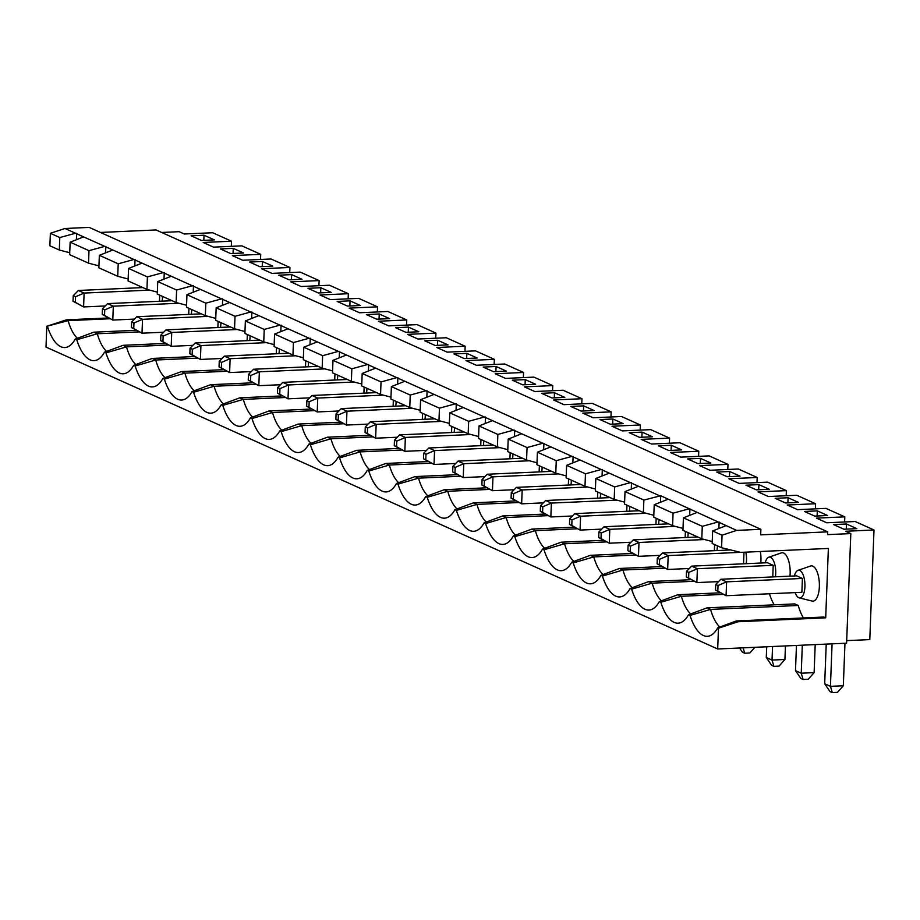 <?xml version="1.0" encoding="UTF-8"?>
<svg xmlns="http://www.w3.org/2000/svg" width="920" height="920" viewBox="0 0 920 920"><rect width="100%" height="100%" fill="white"/><g stroke="black" fill="none" stroke-linecap="round" stroke-linejoin="round"><path stroke-width="1.38" d="M73.243 295.722L73.025 301.266L75.325 302.3L75.543 296.746L73.243 295.722L78.373 290.478L84.123 293.066L83.593 306.935L73.025 301.266M128.076 280.933L146.935 289.409L147.407 276.92L128.559 268.445L128.076 280.933M796.456 645.449L795.489 670.622L801.239 673.21L802.309 645.184M815.2 644.609L814.131 672.623L801.239 673.21L803.102 679.466L800.803 678.431L795.489 670.622M803.102 679.466L808.255 679.236L814.131 672.623M719.854 592.836L677.879 594.711L659.318 601.611A48.058 19.538 87.4 0 1 651.222 609.615A48.058 19.538 87.4 0 1 631.626 589.156L652.165 583.153L693.967 581.279M661.491 600.806A42.377 17.238 87.4 0 1 652.165 583.153L648.681 581.589L630.119 588.478L631.626 589.156M746.2 563.684A13.869 5.646 -92.6 0 0 746.511 560.372A13.869 5.646 -92.6 0 0 745.798 552.149M744.004 552.23L743.556 563.799M787.899 502.872L788.095 497.754L775.203 498.329L785.553 502.975L798.445 502.4L788.095 497.754M64.963 228.493L50.37 233.3L59.8 237.544L75.532 233.243L64.963 228.493L89.205 227.401L760.886 529.31L760.679 534.865L827.712 531.852L827.609 534.623L850.816 533.588L845.641 531.254L874 529.989L855.14 521.514L826.781 522.778L816.431 518.132L844.801 516.856L825.942 508.38L797.582 509.657L787.232 505.011L815.591 503.734L815.396 508.863M653.809 515.28L643.39 512.555L643.873 500.066L660.721 495.753L660.468 502.251M161.632 232.461L179.124 231.679L184.299 234.002L212.669 232.737L231.518 241.212L203.159 242.477L213.509 247.135L241.868 245.858L260.728 254.334L232.357 255.611L242.707 260.256L271.066 258.991L289.926 267.467L261.567 268.732L271.917 273.389L300.276 272.113L319.125 280.589L290.766 281.865L301.116 286.511L329.475 285.234L348.335 293.71L319.976 294.986L330.315 299.632L358.685 298.367L377.534 306.843L349.174 308.108L359.524 312.766L387.883 311.489L406.743 319.964L378.384 321.241L388.723 325.887L417.093 324.622L435.942 333.097L407.583 334.362L417.933 339.02L446.292 337.743L465.152 346.219L436.781 347.495L447.131 352.141L475.502 350.865L494.35 359.341L465.991 360.617L476.341 365.274L504.7 363.998L523.56 372.473L495.19 373.75L505.54 378.396L533.899 377.119L552.759 385.595L524.4 386.872L534.75 391.517L563.109 390.252L581.969 398.728L553.598 399.993L563.948 404.65L592.307 403.374L611.168 411.849L582.808 413.126L593.158 417.772L621.518 416.507L640.366 424.971L612.007 426.247L622.357 430.905L650.716 429.628L669.576 438.104L641.217 439.38L651.556 444.026L679.926 442.75L698.774 451.225L670.415 452.502L680.765 457.148L709.124 455.883L727.984 464.358L699.625 465.623L709.964 470.281L738.334 469.004L757.183 477.48L728.824 478.756L739.174 483.402L767.533 482.137L786.393 490.613L758.022 491.878L768.372 496.535L796.731 495.259L815.591 503.734M660.721 495.753L736.644 530.391L722.05 535.21L712.632 530.966L726.087 525.653M760.759 563.028A17.652 7.176 -92.6 0 0 760.334 551.494M102.442 308.844L102.235 314.398L104.535 315.422L104.742 309.879L102.442 308.844L107.582 303.611L113.321 306.188L112.792 320.068L102.235 314.398M131.652 321.966L131.434 327.52L133.733 328.555L133.952 323L131.652 321.966L136.781 316.733L201.284 313.835M105.259 305.969L83.593 306.935L75.325 302.3M75.543 296.746L84.123 293.066L149.661 290.122M104.742 309.879L113.321 306.188L178.871 303.243M107.582 303.611L172.074 300.714M134.47 319.091L112.792 320.068L104.535 315.422M188.922 308.28L188.692 314.398M136.781 316.733L142.531 319.32L142.002 333.19L131.434 327.52M208.07 316.376L142.531 319.32L133.952 323M159.723 295.159L159.482 301.277M133.733 328.555L142.002 333.19L163.668 332.223M218.132 321.413L217.89 327.531M147.407 276.92L163.139 272.619L142.013 263.12L128.559 268.445M190.049 348.22L189.842 353.774L192.142 354.809L192.349 349.255L190.049 348.22L195.189 342.987L200.939 345.563L200.399 359.444L189.842 353.774M827.712 531.852L156.032 229.942L100.418 232.449M70.15 242.19L88.998 250.665L104.73 246.364L83.605 236.877L70.15 242.19L69.667 254.679L88.527 263.154L98.946 265.88M75.532 233.243L83.605 236.877M104.73 246.364L142.013 263.12M163.139 272.619L659.606 495.765M760.886 529.31L736.644 530.391M712.632 530.966L712.149 543.455L721.579 547.699L740.611 552.379L828.368 548.447L825.7 617.814L738.035 621.747L718.485 628.199L717.681 648.98L46 347.081L46.793 326.289L68.103 320.631L109.894 318.757M272.78 266.133L262.43 261.476L249.538 262.05L259.888 266.708L272.78 266.133M243.581 253L233.231 248.354L220.34 248.929L230.69 253.575L243.581 253M214.371 239.878L204.021 235.221L191.13 235.808L201.48 240.453L214.371 239.878M389.597 318.63L379.247 313.984L366.355 314.559L376.705 319.217L389.597 318.63M360.387 305.509L350.048 300.851L337.157 301.438L347.495 306.084L360.387 305.509M331.188 292.376L320.839 287.73L307.947 288.305L318.297 292.962L331.188 292.376M291.64 274.608L278.748 275.183L289.098 279.829L301.99 279.255L291.64 274.608L291.445 279.726M535.612 384.261L525.262 379.615L512.371 380.19L522.721 384.847L535.612 384.261M564.822 397.394L554.472 392.736L541.581 393.323L551.931 397.969L564.822 397.394M418.796 331.763L408.457 327.106L395.565 327.692L405.904 332.339L418.796 331.763M448.005 344.885L437.655 340.239L424.764 340.814L435.114 345.46L448.005 344.885M477.204 358.006L466.854 353.36L453.962 353.935L464.312 358.593L477.204 358.006M506.414 371.139L496.064 366.482L483.172 367.068L493.522 371.714L506.414 371.139M583.671 405.869L570.779 406.444L581.129 411.091L594.021 410.515L583.671 405.869L583.476 410.987M623.219 423.648L612.881 418.991L599.99 419.566L610.328 424.223L623.219 423.648M827.655 515.522L817.305 510.876L804.413 511.451L814.763 516.108L827.655 515.522M856.853 528.655L846.503 523.997L833.612 524.584L843.962 529.23L856.853 528.655M652.429 436.77L642.08 432.112L629.188 432.699L639.538 437.345L652.429 436.77M681.628 449.891L671.289 445.245L658.398 445.82L668.736 450.478L681.628 449.891M710.838 463.024L700.488 458.367L687.596 458.953L697.946 463.599L710.838 463.024M740.036 476.146L729.686 471.5L716.795 472.075L727.145 476.721L740.036 476.146M769.246 489.279L758.896 484.621L746.005 485.197L756.355 489.854L769.246 489.279M712.218 541.523L701.799 538.809L682.939 530.334L683.422 517.845L696.877 512.52M683.019 528.402L672.6 525.676L653.74 517.201L654.223 504.712L667.678 499.399M643.873 500.066L625.013 491.591L624.53 504.079L643.39 512.555M624.611 502.147L614.192 499.422L595.332 490.958L595.815 478.469L609.27 473.144M595.401 489.026L584.982 486.3L566.134 477.825L566.605 465.336L580.072 460.023M566.202 475.893L555.784 473.179L536.923 464.703L537.406 452.214L550.861 446.89M537.004 462.772L526.573 460.046L507.725 451.57L508.197 439.081L521.663 433.768M507.794 449.65L497.375 446.924L478.515 438.449L478.998 425.96L492.453 420.635M478.595 436.517L468.165 433.791L449.316 425.316L449.799 412.838L463.254 407.514M449.385 423.395L438.966 420.67L420.106 412.194L420.589 399.705L434.044 394.392M420.187 410.262L409.768 407.548L390.908 399.073L391.391 386.584L404.846 381.259M390.977 397.141L380.558 394.416L361.698 385.94L362.181 373.451L375.647 368.138M361.778 384.019L351.359 381.294L332.499 372.818L332.982 360.329L346.438 355.005M332.568 370.886L322.149 368.161L303.301 359.685L303.772 347.208L317.239 341.883M303.37 357.765L292.951 355.039L274.091 346.564L274.574 334.075L288.029 328.762M274.171 344.632L263.741 341.918L244.892 333.442L245.364 320.953L258.83 315.629M244.961 331.51L234.542 328.785L215.683 320.309L216.165 307.82L229.62 302.507M215.763 318.377L205.333 315.663L186.484 307.188L186.955 294.699L200.422 289.374M186.553 305.256L176.134 302.53L157.274 294.055L157.757 281.577L171.212 276.253M157.355 292.135L146.935 289.409M128.144 279.002L117.725 276.287L98.865 267.812L99.348 255.323L112.803 249.998M69.736 252.747L59.317 250.033L49.887 245.789L50.37 233.3M165.025 377.66A42.377 17.238 87.4 0 1 155.71 360.019L152.214 358.443L133.653 365.332L135.159 366.01L155.71 360.019L197.501 358.133M769.453 593.768A42.377 17.238 -92.6 0 0 774.226 604.831M825.7 617.814L823.952 617.032L736.287 620.966L717.726 627.854A48.058 19.538 87.4 0 1 709.63 635.869A48.058 19.538 87.4 0 1 690.034 615.411L688.528 614.732L707.089 607.844L794.742 603.911L798.238 605.475A42.377 17.238 -92.6 0 0 803.424 617.952M789.969 576.15A17.652 7.176 -92.6 0 0 781.321 552.909L768.775 557.232A13.869 5.646 -92.6 0 0 765.187 562.833M811.497 600.852A17.652 7.176 -92.6 0 0 812.095 601.059A17.652 7.176 -92.6 0 0 819.341 583.188A17.652 7.176 -92.6 0 0 810.52 566.03L797.985 570.354A13.869 5.646 -92.6 0 0 794.397 575.954M874 529.989L869.791 639.595L846.699 640.63M850.816 533.588L846.595 643.195L717.681 648.98M717.726 627.854L718.485 628.199M688.528 614.732A48.058 19.538 87.4 0 1 680.42 622.736A48.058 19.538 87.4 0 1 660.824 602.278L681.375 596.286L723.166 594.412M659.318 601.611L660.824 602.278M630.119 588.478A48.058 19.538 87.4 0 1 622.012 596.482A48.058 19.538 87.4 0 1 602.416 576.035L622.966 570.032L664.757 568.157M661.445 566.582L619.47 568.468L600.921 575.356L602.416 576.035M600.921 575.356A48.058 19.538 87.4 0 1 592.813 583.36A48.058 19.538 87.4 0 1 573.217 562.902L593.768 556.91L635.559 555.036M632.247 553.449L590.272 555.335L571.711 562.223L573.217 562.902M571.711 562.223A48.058 19.538 87.4 0 1 563.615 570.239A48.058 19.538 87.4 0 1 544.007 549.78L564.558 543.778L606.349 541.903M603.037 540.327L561.062 542.213L542.512 549.102L544.007 549.78M542.512 549.102A48.058 19.538 87.4 0 1 534.405 557.106A48.058 19.538 87.4 0 1 514.809 536.647L535.359 530.656L577.15 528.781M573.838 527.194L531.863 529.08L513.303 535.981L514.809 536.647M513.303 535.981A48.058 19.538 87.4 0 1 505.206 543.984A48.058 19.538 87.4 0 1 485.61 523.526L506.149 517.523L547.941 515.648M544.628 514.073L502.653 515.959L484.104 522.847L485.61 523.526M484.104 522.847A48.058 19.538 87.4 0 1 475.996 530.851A48.058 19.538 87.4 0 1 456.4 510.404L476.951 504.401L518.742 502.527M486.266 522.042A42.377 17.238 87.4 0 1 476.951 504.401L473.455 502.826L454.894 509.726L456.4 510.404M454.894 509.726A48.058 19.538 87.4 0 1 446.798 517.73A48.058 19.538 87.4 0 1 427.202 497.272L447.741 491.28L489.532 489.405M486.22 487.818L444.245 489.704L425.695 496.593L427.202 497.272M425.695 496.593A48.058 19.538 87.4 0 1 417.588 504.608A48.058 19.538 87.4 0 1 397.992 484.15L418.542 478.147L460.334 476.272M457.022 474.697L415.046 476.583L396.485 483.471L397.992 484.15M396.485 483.471A48.058 19.538 87.4 0 1 388.389 491.475A48.058 19.538 87.4 0 1 368.793 471.017L389.332 465.025L431.135 463.151M427.811 461.564L385.848 463.45L367.287 470.35L368.793 471.017M367.287 470.35A48.058 19.538 87.4 0 1 359.179 478.354A48.058 19.538 87.4 0 1 339.584 457.895L360.134 451.892L401.925 450.018M398.613 448.442L356.638 450.328L338.077 457.217L339.584 457.895M338.077 457.217A48.058 19.538 87.4 0 1 329.981 465.221A48.058 19.538 87.4 0 1 310.385 444.774L330.935 438.771L372.726 436.897M369.414 435.321L327.44 437.195L308.878 444.095L310.385 444.774M308.878 444.095A48.058 19.538 87.4 0 1 300.782 452.099A48.058 19.538 87.4 0 1 281.175 431.641L301.725 425.649L343.516 423.763M340.204 422.188L298.229 424.074L279.68 430.962L281.175 431.641M279.68 430.962A48.058 19.538 87.4 0 1 271.572 438.966A48.058 19.538 87.4 0 1 251.976 418.519L272.527 412.516L314.318 410.642M281.842 430.169A42.377 17.238 87.4 0 1 272.527 412.516L269.031 410.952L250.47 417.841L251.976 418.519M250.47 417.841A48.058 19.538 87.4 0 1 242.374 425.845A48.058 19.538 87.4 0 1 222.778 405.386L243.317 399.395L285.108 397.52M281.796 395.933L239.821 397.82L221.271 404.708L222.778 405.386M221.271 404.708A48.058 19.538 87.4 0 1 213.164 412.723A48.058 19.538 87.4 0 1 193.568 392.265L214.118 386.262L255.909 384.387M223.433 403.914A42.377 17.238 87.4 0 1 214.118 386.262L210.623 384.698L192.061 391.586L193.568 392.265M192.061 391.586A48.058 19.538 87.4 0 1 183.965 399.591A48.058 19.538 87.4 0 1 164.369 379.132L184.908 373.14L226.699 371.266M223.387 369.69L181.412 371.565L162.863 378.465L164.369 379.132M162.863 378.465A48.058 19.538 87.4 0 1 154.755 386.469A48.058 19.538 87.4 0 1 135.159 366.01M133.653 365.332A48.058 19.538 87.4 0 1 125.557 373.336A48.058 19.538 87.4 0 1 105.961 352.889L126.5 346.886L168.291 345.011M135.826 364.538A42.377 17.238 87.4 0 1 126.5 346.886L123.015 345.322L104.454 352.21L105.961 352.889M104.454 352.21A48.058 19.538 87.4 0 1 96.347 360.214A48.058 19.538 87.4 0 1 76.751 339.756L97.301 333.764L139.093 331.89M106.616 351.405A42.377 17.238 87.4 0 1 97.301 333.764L93.805 332.189L75.245 339.077L76.751 339.756M75.245 339.077A48.058 19.538 87.4 0 1 67.148 347.093A48.058 19.538 87.4 0 1 47.552 326.634M152.214 358.443L194.189 356.558M289.926 267.467L289.731 272.584M262.234 266.604L262.43 261.476M252.643 417.036A42.377 17.238 87.4 0 1 243.317 399.395L239.821 397.82M406.743 319.964L406.548 325.093M379.051 319.102L379.247 313.984M466.659 358.49L466.854 353.36M340.25 456.412A42.377 17.238 87.4 0 1 330.935 438.771L327.44 437.195M424.959 419.29A13.869 5.646 -92.6 0 0 425.27 415.978A13.869 5.646 -92.6 0 0 425.293 414.529M422.556 413.298L422.315 419.416M356.638 450.328L360.134 451.892A42.377 17.238 87.4 0 0 369.449 469.545M351.359 381.294L351.831 368.805L332.982 360.329M494.35 359.341L494.155 364.469M322.149 368.161L322.632 355.683L338.365 351.382M339.48 351.371L339.227 357.857M454.169 432.423A13.869 5.646 -92.6 0 0 454.468 429.111A13.869 5.646 -92.6 0 0 454.491 427.65M451.754 426.42L451.524 432.538M495.868 371.611L496.064 366.482M523.56 372.473L523.365 377.591M351.831 368.805L367.563 364.504M368.678 364.492L368.437 370.99M385.848 463.45L389.332 465.025A42.377 17.238 87.4 0 0 398.659 482.666M483.368 445.544A13.869 5.646 -92.6 0 0 483.678 442.232A13.869 5.646 -92.6 0 0 483.701 440.772M480.964 439.541L480.723 445.659M525.067 384.732L525.262 379.615M415.046 476.583L418.542 478.147A42.377 17.238 -92.6 0 0 427.857 495.799M409.768 407.548L410.239 395.059L391.391 386.584M552.759 385.595L552.563 390.724M380.558 394.416L381.041 381.926L396.773 377.625M397.888 377.625L397.635 384.111M381.041 381.926L362.181 373.451M408.25 332.235L408.457 327.106M366.551 393.047A13.869 5.646 -92.6 0 0 366.861 389.723A13.869 5.646 -92.6 0 0 366.884 388.274M364.147 387.044L363.906 393.162M435.942 333.097L435.746 338.215M281.071 325.116L280.818 331.603M298.229 424.074L301.725 425.649A42.377 17.238 87.4 0 0 311.041 443.291M292.951 355.039L293.422 342.55L274.574 334.075M263.741 341.918L264.224 329.429L279.956 325.128M437.46 345.356L437.655 340.239M395.761 406.168A13.869 5.646 -92.6 0 0 396.06 402.856A13.869 5.646 -92.6 0 0 396.083 401.396M393.346 400.166L393.116 406.284M465.152 346.219L464.956 351.348M310.27 338.238L310.028 344.735M322.632 355.683L303.772 347.208M293.422 342.55L309.154 338.249M554.277 397.865L554.472 392.736M512.566 458.678A13.869 5.646 -92.6 0 0 512.877 455.354A13.869 5.646 -92.6 0 0 512.9 453.905M510.163 452.674L509.933 458.792M581.969 398.728L581.762 403.846M427.087 390.747L426.834 397.233M444.245 489.704L447.741 491.28A42.377 17.238 87.4 0 0 457.067 508.921M410.239 395.059L425.971 390.758M438.966 420.67L439.449 408.181L420.589 399.705M354.085 382.007L288.546 384.951L282.796 382.363L347.3 379.466M309.695 397.854L288.017 398.82L277.449 393.15L279.749 394.185L279.967 388.631L277.667 387.596L277.449 393.15M279.967 388.631L288.546 384.951L288.017 398.82L279.749 394.185M282.796 382.363L277.667 387.596M383.295 395.128L317.756 398.072L312.006 395.485L376.498 392.598M338.893 410.975L317.216 411.953L306.659 406.272L308.959 407.307L309.166 401.764L306.866 400.729L306.659 406.272M309.166 401.764L317.756 398.072L317.216 411.953L308.959 407.307M312.006 395.485L306.866 400.729M412.493 408.261L346.955 411.194L341.205 408.618L405.709 405.72M368.092 424.097L346.426 425.074L335.857 419.405L338.157 420.44L338.376 414.885L336.076 413.85L335.857 419.405M338.376 414.885L346.955 411.194L346.426 425.074L338.157 420.44M341.205 408.618L336.076 413.85M441.703 421.383L376.165 424.327L370.415 421.739L434.907 418.841M397.302 437.23L375.624 438.196L365.067 432.526L367.367 433.561L367.574 428.018L365.274 426.983L365.067 432.526M367.574 428.018L376.165 424.327L375.624 438.196L367.367 433.561M370.415 421.739L365.274 426.983M470.902 434.516L405.363 437.448L399.613 434.872L464.117 431.974M426.5 450.351L404.834 451.329L394.266 445.659L396.566 446.694L396.784 441.14L394.484 440.105L394.266 445.659M396.784 441.14L405.363 437.448L404.834 451.329L396.566 446.694M399.613 434.872L394.484 440.105M500.112 447.637L434.562 450.581L428.823 447.994L493.315 445.096M455.71 463.484L434.033 464.45L423.476 458.781L425.764 459.816L425.983 454.261L423.683 453.238L423.476 458.781M425.983 454.261L434.562 450.581L434.033 464.45L425.764 459.816M428.823 447.994L423.683 453.238M449.799 412.838L468.648 421.314L484.38 417.013M683.422 517.845L702.282 526.32L718.002 522.019M654.223 504.712L673.072 513.188L688.804 508.898M625.013 491.591L638.48 486.266M595.815 478.469L614.663 486.944L630.395 482.643M566.605 465.336L585.465 473.811L601.197 469.51M537.406 452.214L556.266 460.69L571.987 456.389M508.197 439.081L527.056 447.557L542.788 443.256M478.998 425.96L497.858 434.435L513.578 430.134M541.776 471.799A13.869 5.646 -92.6 0 0 542.087 468.487A13.869 5.646 -92.6 0 0 542.11 467.026M539.373 465.796L539.131 471.914M570.975 484.921A13.869 5.646 -92.6 0 0 571.285 481.608A13.869 5.646 -92.6 0 0 571.308 480.159M568.572 478.929L568.341 485.047M473.455 502.826L515.43 500.951M611.168 411.849L610.972 416.978M640.366 424.971L640.17 430.1M612.685 424.12L612.881 418.991M485.495 417.001L485.242 423.487M468.648 421.314L468.165 433.791M456.297 403.868L456.044 410.366M439.449 408.181L455.17 403.88M497.858 434.435L497.375 446.924M502.653 515.959L506.149 517.523A42.377 17.238 87.4 0 0 515.476 535.175M817.109 516.005L817.305 510.876M677.879 594.711L681.375 596.286A42.377 17.238 87.4 0 0 690.69 613.928M775.399 576.805A13.869 5.646 -92.6 0 0 775.709 573.493A13.869 5.646 -92.6 0 0 768.775 557.232M773.202 565.317L697.394 568.709L691.656 566.134L767.464 562.729L773.202 565.317L772.765 576.932M844.801 516.856L844.594 521.985M673.072 513.188L672.6 525.676M689.919 508.886L689.678 515.372M707.089 607.844L710.573 609.408L798.238 605.475M690.034 615.411L710.573 609.408A42.377 17.238 -92.6 0 0 719.9 627.06M702.282 526.32L701.799 538.809M641.884 437.241L642.08 432.112M600.185 498.053A13.869 5.646 -92.6 0 0 600.495 494.741A13.869 5.646 -92.6 0 0 600.519 493.281M597.77 492.05L597.54 498.168M669.576 438.104L669.38 443.221M514.705 430.123L514.452 436.62M531.863 529.08L535.359 530.656A42.377 17.238 87.4 0 0 544.674 548.297M527.056 447.557L526.573 460.046M671.082 450.363L671.289 445.245M629.383 511.175A13.869 5.646 -92.6 0 0 629.694 507.863A13.869 5.646 -92.6 0 0 629.717 506.402M626.98 505.172L626.738 511.301M698.774 451.225L698.579 456.354M543.904 443.256L543.651 449.742M561.062 542.213L564.558 543.778A42.377 17.238 87.4 0 0 573.873 561.43M556.266 460.69L555.784 473.179M700.293 463.496L700.488 458.367M658.594 524.308A13.869 5.646 -92.6 0 0 658.893 520.984A13.869 5.646 -92.6 0 0 658.927 519.535M656.178 518.305L655.948 524.423M727.984 464.358L727.789 469.476M573.102 456.377L572.861 462.863M590.272 555.335L593.768 556.91A42.377 17.238 87.4 0 0 603.083 574.551M585.465 473.811L584.982 486.3M729.491 476.617L729.686 471.5M687.792 537.429A13.869 5.646 -92.6 0 0 688.102 534.117A13.869 5.646 -92.6 0 0 688.125 532.657M685.388 531.426L685.147 537.544M757.183 477.48L756.987 482.609M602.312 469.499L602.059 475.996M619.47 568.468L622.966 570.032A42.377 17.238 87.4 0 0 632.281 587.673M614.663 486.944L614.192 499.422M758.701 489.75L758.896 484.621M717.002 550.551A13.869 5.646 -92.6 0 0 717.301 547.239A13.869 5.646 -92.6 0 0 717.324 545.79M714.587 544.559L714.357 550.678M648.681 581.589L690.644 579.703M786.393 490.613L786.197 495.73M631.511 482.632L631.269 489.118M846.308 529.126L846.503 523.997M795.144 592.618A13.869 5.646 -92.6 0 0 798.744 597.712A13.869 5.646 -92.6 0 0 799.216 597.873A13.869 5.646 -92.6 0 0 804.919 586.626A13.869 5.646 -92.6 0 0 797.985 570.354M802.412 578.438L726.605 581.842L720.855 579.255L796.662 575.851L802.412 578.438L801.883 592.307L726.075 595.711L715.507 590.042L717.807 591.077L718.025 585.522L715.725 584.499L715.507 590.042M719.13 522.008L718.876 528.494M736.287 620.966L738.035 621.747M722.05 535.21L721.579 547.699M452.893 466.359L452.674 471.914L454.974 472.937L455.181 467.394L452.893 466.359L458.022 461.115L463.772 463.703L463.231 477.584L452.674 471.914M454.974 472.937L463.231 477.584L484.909 476.606M455.181 467.394L463.772 463.703L529.31 460.759M458.022 461.115L522.525 458.229M482.091 479.481L481.873 485.035L484.173 486.07L484.391 480.516L482.091 479.481L487.22 474.248L492.97 476.836L492.441 490.705L481.873 485.035M484.173 486.07L492.441 490.705L514.119 489.727M484.391 480.516L492.97 476.836L558.509 473.892M487.22 474.248L551.724 471.35M587.719 487.013L522.18 489.957L516.43 487.37L580.934 484.483M543.317 502.86L521.64 503.826L511.083 498.157L513.383 499.192L513.59 493.649L511.29 492.614L511.083 498.157M513.59 493.649L522.18 489.957L521.64 503.826L513.383 499.192M516.43 487.37L511.29 492.614M616.918 500.147L551.379 503.079L545.629 500.503L610.132 497.605M572.528 515.982L550.85 516.959L540.281 511.29L542.582 512.325L542.8 506.77L540.5 505.735L540.281 511.29M542.8 506.77L551.379 503.079L550.85 516.959L542.582 512.325M545.629 500.503L540.5 505.735M646.127 513.268L580.589 516.212L574.839 513.625L639.331 510.726M601.726 529.115L580.048 530.081L569.491 524.411L571.791 525.447L571.998 519.892L569.698 518.868L569.491 524.411M571.998 519.892L580.589 516.212L580.048 530.081L571.791 525.447M574.839 513.625L569.698 518.868M675.326 526.389L609.787 529.333L604.037 526.746L668.541 523.859M630.936 542.236L609.258 543.214L598.69 537.544L600.99 538.568L601.208 533.025L598.908 531.99L598.69 537.544M601.208 533.025L609.787 529.333L609.258 543.214L600.99 538.568M604.037 526.746L598.908 531.99M754.883 647.312L749.857 652.981L744.694 653.211L742.394 652.176L739.553 648.002M743.095 647.841L744.694 653.211M704.536 539.522L638.997 542.466L633.247 539.879L697.74 536.981M660.134 555.37L638.457 556.335L627.9 550.666L630.2 551.701L630.407 546.146L628.107 545.111L627.9 550.666M630.407 546.146L638.997 542.466L638.457 556.335L630.2 551.701M633.247 539.879L628.107 545.111M779.056 666.115L773.904 666.344L771.604 665.309L766.279 657.501L772.029 660.077L784.921 659.502L779.056 666.115M772.558 646.519L772.029 660.077L773.904 666.344M766.693 646.783L766.279 657.501M785.45 645.943L784.921 659.502M740.462 552.345L668.196 555.588L662.446 553L730.698 549.941M689.333 568.491L667.667 569.468L657.098 563.787L659.398 564.822L659.617 559.279L657.317 558.245L657.098 563.787M659.617 559.279L668.196 555.588L667.667 569.468L659.398 564.822M662.446 553L657.317 558.245M718.543 581.612L696.865 582.59L686.308 576.92L688.608 577.955L688.815 572.401L686.515 571.366L686.308 576.92M688.815 572.401L697.394 568.709L696.865 582.59L688.608 577.955M691.656 566.134L686.515 571.366M837.464 692.357L832.301 692.599L830.001 691.564L824.688 683.744L830.438 686.331L843.329 685.756L837.464 692.357M832.071 643.851L830.438 686.331L832.301 692.599M826.217 644.115L824.688 683.744M844.962 643.275L843.329 685.756M718.025 585.522L726.605 581.842L726.075 595.711L717.807 591.077M720.855 579.255L715.725 584.499M46.793 326.289L66.355 319.849L108.146 317.975M157.757 281.577L176.617 290.041L192.337 285.752M269.031 410.952L311.006 409.066M264.224 329.429L245.364 320.953M186.955 294.699L205.815 303.174L221.547 298.873M160.85 335.098L160.643 340.641L162.932 341.676L163.15 336.133L160.85 335.098L165.98 329.854L171.73 332.442L171.201 346.322L160.643 340.641M219.259 361.353L219.04 366.896L221.34 367.931L221.559 362.388L219.259 361.353L224.388 356.109L230.138 358.697L229.609 372.565L219.04 366.896M248.457 374.474L248.25 380.029L250.55 381.064L250.757 375.509L248.457 374.474L253.598 369.242L259.348 371.818L258.808 385.698L248.25 380.029M192.349 349.255L200.939 345.563L266.478 342.631M192.142 354.809L200.399 359.444L222.077 358.466M163.15 336.133L171.73 332.442L237.279 329.498M162.932 341.676L171.201 346.322L192.878 345.345M221.559 362.388L230.138 358.697L295.676 355.752M221.34 367.931L229.609 372.565L251.286 371.599M250.757 375.509L259.348 371.818L324.886 368.874M250.55 381.064L258.808 385.698L280.485 384.721M195.189 342.987L259.693 340.089M276.529 347.656L276.299 353.786M165.98 329.854L230.483 326.968M247.33 334.535L247.1 340.653M224.388 356.109L288.892 353.211M305.739 360.789L305.497 366.907M253.598 369.242L318.09 366.344M334.938 373.911L334.707 380.029M278.944 353.659A13.869 5.646 -92.6 0 0 279.255 350.347A13.869 5.646 -92.6 0 0 279.277 348.898M249.734 340.538A13.869 5.646 -92.6 0 0 250.044 337.226A13.869 5.646 -92.6 0 0 250.067 335.766M308.142 366.792A13.869 5.646 -92.6 0 0 308.453 363.48A13.869 5.646 -92.6 0 0 308.476 362.02M337.353 379.914A13.869 5.646 -92.6 0 0 337.663 376.602A13.869 5.646 -92.6 0 0 337.686 375.141M216.165 307.82L235.025 316.296L250.746 311.995M164.255 272.608L164.001 279.105M176.617 290.041L176.134 302.53M193.464 285.74L193.211 292.226M205.815 303.174L205.333 315.663M222.663 298.862L222.41 305.359M235.025 316.296L234.542 328.785M251.861 311.995L251.62 318.481M320.643 292.859L320.839 287.73M349.853 305.98L350.048 300.851M210.623 384.698L252.597 382.812M194.235 390.781A42.377 17.238 87.4 0 1 184.908 373.14L181.412 371.565M377.534 306.843L377.338 311.96M348.335 293.71L348.139 298.839M319.125 280.589L318.929 285.717M233.036 253.471L233.231 248.354M123.015 345.322L164.979 343.436M117.725 276.287L118.209 263.798L133.929 259.498M135.056 259.486L134.803 265.972M118.209 263.798L99.348 255.323M203.826 240.35L204.021 235.221M77.418 338.284A42.377 17.238 87.4 0 1 68.103 320.631L66.355 319.849M260.728 254.334L260.521 259.463M105.846 246.353L105.604 252.85M76.647 233.231L76.395 239.717M59.8 237.544L59.317 250.033M231.518 241.212L231.322 246.33M88.998 250.665L88.527 263.154M162.127 301.162A13.869 5.646 -92.6 0 0 162.438 297.85A13.869 5.646 -92.6 0 0 162.46 296.389M93.805 332.189L135.78 330.303M191.325 314.284A13.869 5.646 -92.6 0 0 191.636 310.971A13.869 5.646 -92.6 0 0 191.659 309.511M220.535 327.405A13.869 5.646 -92.6 0 0 220.846 324.093A13.869 5.646 -92.6 0 0 220.869 322.644M78.373 290.478L142.876 287.58M799.216 597.873L812.095 601.059"/></g></svg>
